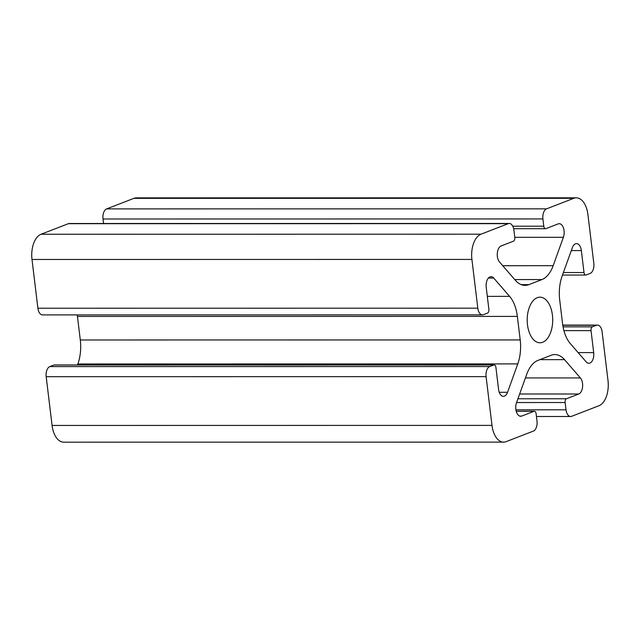 <?xml version="1.0" encoding="UTF-8"?>
<svg xmlns="http://www.w3.org/2000/svg" width="640" height="640" viewBox="0 0 640 640"><rect width="100%" height="100%" fill="white"/><g stroke="black" fill="none" stroke-linecap="round" stroke-linejoin="round"><path stroke-width="0.96" d="M527.488 324.8A22.816 12.76 -90 0 1 539.952 297.16A22.816 12.76 -90 0 1 552.424 315.152A22.816 12.76 -90 0 1 539.96 342.792A22.816 12.76 -90 0 1 527.488 324.8M497.36 256.456A8.832 4.936 90 0 0 499.512 262.008L515.384 280.304A31.84 17.8 90 0 0 525.032 285.376A31.84 17.8 90 0 0 528.792 284.664L541.952 279.568A31.84 17.8 90 0 0 553.16 265.696L563.384 237.304A8.832 4.936 90 0 0 563.568 228.296A8.832 4.936 90 0 0 559.232 223.688A8.832 4.936 90 0 0 558.184 223.888L545.904 228.64A3.184 1.784 -90 0 1 545.528 228.712A3.184 1.784 -90 0 1 543.784 226.2L542.912 218.936A8.488 4.744 -90 0 1 546.544 208.848L573.808 198.304A21.224 11.872 -90 0 1 576.312 197.824A21.224 11.872 -90 0 1 587.92 214.56L593.816 263.312A8.488 4.744 -90 0 1 590.176 273.408L586.12 274.976A3.184 1.784 -90 0 1 585.744 275.048A3.184 1.784 -90 0 1 584 272.536L581.344 250.568A8.832 4.936 90 0 0 576.512 243.608A8.832 4.936 90 0 0 572.36 247.656L562.136 276.04A31.84 17.8 90 0 0 559.704 300.016L562.552 323.56A31.84 17.8 90 0 0 570.312 343.592L586.184 361.88A8.832 4.936 90 0 0 588.864 363.288A8.832 4.936 90 0 0 593.688 352.592L591.032 330.624A3.184 1.784 -90 0 1 592.392 326.84L596.456 325.272A8.488 4.744 -90 0 1 597.456 325.08A8.488 4.744 -90 0 1 602.104 331.776L608 380.528A21.224 11.872 -90 0 1 598.912 405.76L571.648 416.304A8.488 4.744 -90 0 1 570.648 416.496A8.488 4.744 -90 0 1 566.008 409.8L565.128 402.536A3.184 1.784 -90 0 1 566.488 398.752L578.768 394A8.832 4.936 90 0 0 582.584 386.944A8.832 4.936 90 0 0 580.4 377.944L564.528 359.648A31.84 17.8 90 0 0 554.88 354.568A31.84 17.8 90 0 0 551.12 355.288L537.96 360.384A31.84 17.8 90 0 0 526.752 374.256L516.528 402.648A8.832 4.936 90 0 0 515.856 409.296A8.832 4.936 90 0 0 520.68 416.264A8.832 4.936 90 0 0 521.728 416.064L534.008 411.312A3.184 1.784 -90 0 1 534.384 411.24A3.184 1.784 -90 0 1 536.128 413.752L537 421.016A8.488 4.744 -90 0 1 533.368 431.104L506.104 441.648A21.224 11.872 -90 0 1 503.6 442.128A21.224 11.872 -90 0 1 491.992 425.392L486.096 376.64A8.488 4.744 -90 0 1 489.736 366.544L493.792 364.976A3.184 1.784 -90 0 1 494.168 364.904A3.184 1.784 -90 0 1 495.912 367.416L498.568 389.384A8.832 4.936 90 0 0 503.4 396.344A8.832 4.936 90 0 0 507.544 392.296L517.776 363.904A31.84 17.8 90 0 0 520.208 339.936L517.36 316.392A31.84 17.8 90 0 0 509.6 296.36L493.728 278.072A8.832 4.936 90 0 0 491.048 276.664A8.832 4.936 90 0 0 486.224 287.36L488.88 309.328A3.184 1.784 -90 0 1 487.512 313.112L483.456 314.68A8.488 4.744 -90 0 1 482.456 314.872A8.488 4.744 -90 0 1 477.808 308.176L471.912 259.424A21.224 11.872 -90 0 1 481 234.192L508.264 223.648A8.488 4.744 -90 0 1 509.264 223.456A8.488 4.744 -90 0 1 513.904 230.152L514.784 237.416A3.184 1.784 -90 0 1 513.424 241.2L501.136 245.952A8.832 4.936 90 0 0 497.36 256.456M503.6 442.128L63.688 442.176A21.224 11.872 -90 0 1 52.08 425.44L46.184 376.688A8.488 4.744 -90 0 1 49.824 366.592L53.88 365.024A3.184 1.784 -90 0 1 54.256 364.952L494.168 364.904M77.504 364.952L77.864 363.96A31.84 17.8 90 0 0 80.296 339.984L77.448 316.44A31.84 17.8 90 0 0 77.24 314.92M482.456 314.872L42.544 314.92A8.488 4.744 -90 0 1 37.896 308.224L32 259.472A21.224 11.872 -90 0 1 41.088 234.24L68.352 223.696A8.488 4.744 -90 0 1 69.352 223.504L509.264 223.456M103.544 223.504L103 218.984A8.488 4.744 -90 0 1 106.632 208.896L133.896 198.352A21.224 11.872 -90 0 1 136.4 197.872L576.312 197.824M519.64 416.064L521.728 416.064M571.312 250.576L581.344 250.568M578.12 352.592L593.688 352.592M563.912 330.624L591.032 330.624M563.056 326.84L592.392 326.84M562.784 325.272L596.456 325.272M515.92 409.8L566.008 409.8M516.568 402.544L565.128 402.536M517.928 398.76L566.488 398.752M519.64 394.008L578.768 394M525.424 377.944L580.4 377.944M539.848 359.648L564.528 359.648M516.248 411.312L534.008 411.312M52.08 425.44L491.992 425.392M46.184 376.688L486.096 376.64M49.824 366.592L489.736 366.544M53.88 365.024L493.792 364.976M499.24 392.296L507.544 392.296M77.864 363.96L517.776 363.904M80.296 339.984L520.208 339.936M77.448 316.44L517.36 316.392M487.312 296.368L509.6 296.36M488.376 278.072L493.728 278.072M37.896 308.224L477.808 308.176M32 259.472L471.912 259.424M41.088 234.24L481 234.192M68.352 223.696L508.264 223.648M521.272 284.664L528.792 284.664M514.752 279.576L541.952 279.568M502.712 265.704L553.16 265.696M514.776 237.312L563.384 237.304M512.76 226.2L543.784 226.2M103 218.984L542.912 218.936M106.632 208.896L546.544 208.848M133.896 198.352L573.808 198.304M563.4 272.536L584 272.536M562.76 325.08L597.456 325.08M536.456 416.496L570.648 416.496M516.224 411.248L534.384 411.24M513.656 228.712L545.528 228.712M562.496 275.048L585.744 275.048"/></g></svg>
